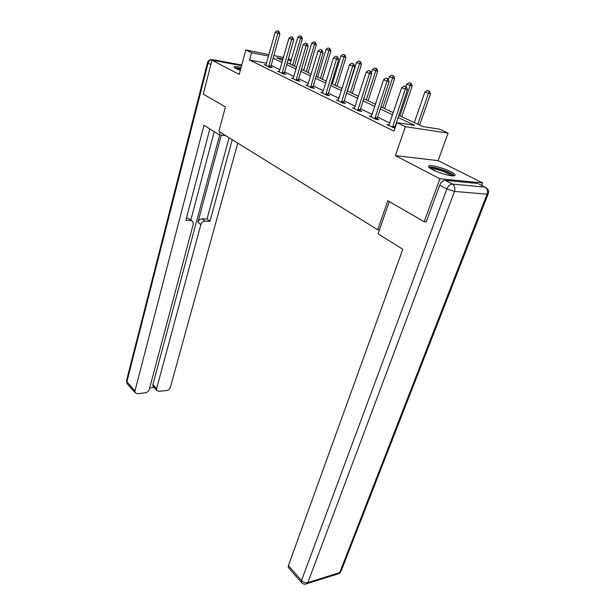 <?xml version="1.0" encoding="UTF-8"?>
<svg xmlns="http://www.w3.org/2000/svg" width="615" height="615" viewBox="0 0 615 615"><rect width="100%" height="100%" fill="white"/><g stroke="black" fill="none" stroke-linecap="round" stroke-linejoin="round"><path stroke-width="0.92" d="M450.71 171.654C443.784 168.056 430.992 164.651 428.901 165.865C427.794 166.511 429.062 167.803 432.714 169.74C439.525 173.345 452.609 176.851 454.7 175.644C455.861 174.968 454.531 173.638 450.71 171.654M241.072 67.535C237.136 66.628 234.784 66.382 234.015 66.812L235.76 68.457L240.319 70.356M398.72 115.243L422.789 126.59L439.633 129.173L448.097 133.117L405.362 126.69L396.898 122.616L414.71 125.352L397.982 117.411M481.63 185.392L482.583 182.916L438.111 160.638L448.097 133.117M288.32 58.748L291.179 60.078M426.257 221.838L424.173 221.738L439.925 178.773L482.583 182.916M241.58 65.667L211.967 60.209L239.235 74.392L245.8 49.953L268.955 54.574M424.173 221.738L387.811 200.736L377.718 229.756L218.871 131.433L225.405 106.925L203.281 94.141L211.967 60.209M377.718 229.756L379.486 229.818M266.541 63.245L249.567 60.009L394 131.133L396.898 122.616M395.776 125.906L395.191 125.621M389.795 123L377.425 117.004M372.167 114.444L360.375 108.724M355.247 106.234L344.008 100.783M339.003 98.354L328.272 93.142M323.39 90.774L313.135 85.8M308.369 83.479L298.575 78.728M293.909 76.468L284.537 71.917M279.979 69.703L271.015 65.351M266.003 65.029L264.273 64.698L269.355 67.181L272.222 67.719L270.654 66.958M279.418 71.555L277.626 71.225L282.892 73.8L285.783 74.33L284.168 73.546M293.324 78.336L291.479 77.997L296.945 80.673L299.843 81.195L298.183 80.381M307.769 85.37L305.855 85.031L311.536 87.807L314.45 88.314L312.735 87.484M322.775 92.673L320.792 92.335L326.696 95.217L329.617 95.717L327.849 94.856M338.373 100.268L336.32 99.922L342.455 102.928L345.392 103.412L343.57 102.521M354.601 108.163L352.472 107.825L358.853 110.946L361.805 111.415L359.921 110.5M371.498 116.389L369.284 116.043L375.934 119.295L378.894 119.748L376.949 118.803M389.111 124.953L386.804 124.614L394.999 128.189M395.168 127.689L394.692 127.459M438.111 160.638L395.399 155.618L439.925 178.773M395.399 155.618L405.362 126.69M249.567 60.009L251.55 52.713L245.8 49.953M283.046 58.948L276.581 57.672L282.6 60.508M287.19 62.676L296.63 67.12M301.327 69.334L311.198 73.984M316.01 76.252L326.334 81.118M331.254 83.44L342.071 88.537M347.114 90.92L358.445 96.255M363.619 98.692L375.496 104.296M380.8 106.795L393.277 112.676M291.049 60.531L287.981 59.924M273.775 55.527L283.469 57.464M268.54 56.08L251.55 52.713M392.547 114.836L380.093 108.932M374.804 106.418L362.942 100.791M357.776 98.346L346.46 92.98M341.425 90.59L330.632 85.47M325.719 83.14L315.403 78.251M310.606 75.976L300.75 71.302M296.061 69.072L286.636 64.606M282.054 62.43L273.037 58.156M278.549 31.319L277.242 30.75L278.549 31.319L277.796 33.356L279.871 33.817L270.615 67.419M265.795 65.444L275.189 32.218L277.796 33.356L268.571 66.797M277.242 30.75L275.189 32.218M279.871 33.817L278.895 31.396M294.454 66.097L302.38 38.799L297.768 37.231L290.042 64.014M301.45 36.439L299.797 35.801L301.45 36.439L302.38 38.799M292.617 65.228L301.119 36.362M297.768 37.231L299.797 35.801M235.337 68.234L240.726 68.834M240.519 69.618L237.044 69.065M240.78 68.626L234.523 67.727M429.885 168.049C431.699 167.157 436.327 168.01 443.769 170.593C449.427 172.769 452.455 174.522 452.855 175.852M451.341 175.736C450.088 174.491 447.405 173.092 443.284 171.531C437.711 169.548 433.66 168.656 431.13 168.864M454.285 175.767C452.878 174.214 449.496 172.415 444.13 170.386C436.919 167.834 431.822 166.742 428.832 167.126M220.162 132.225L219.44 134.931L225.713 135.669M219.44 134.931L203.957 125.276L134.954 390.956L135.069 392.678L137.329 393.723L145.325 392.847C147.277 392.455 148.592 391.317 149.276 389.426L193.248 224.275L192.941 221.654L188.029 218.279L191.726 220.708M209.838 128.942L185.83 220.362L190.958 220.562M153.642 387.012L153.035 386.343L152.912 384.59L156.617 388.642L156.725 390.402L158.862 391.371L166.565 390.525C168.449 390.141 169.732 389.026 170.417 387.166L237.759 143.126M149.683 387.896L154.027 387.442M205.01 221.108C203.019 221.246 201.635 222.399 200.859 224.552L197.922 222.269C198.691 220.124 200.067 218.986 202.051 218.848L205.01 221.108L209.961 221.3L232.255 139.713M156.617 388.642L200.859 224.552M214.235 131.679L190.85 220.016M197.922 222.269L221.277 135.146M152.912 384.59L219.663 134.954M202.051 218.848L207.001 219.048L229.088 137.752M207.001 219.048L209.961 221.3M186.399 218.21L188.029 218.279M389.31 201.605L378.079 233.854L402.81 249.275L288.404 565.592L301.519 580.522L446.859 189.013L439.71 185.238L426.187 222.038L425.803 221.815M477.855 183.485L445.237 180.356L452.417 184.085L485.012 187.098L479.1 184.116M288.858 568.114L288.289 567.468L288.404 565.592M439.71 185.238C441.101 182.094 442.938 180.464 445.237 180.356M292.409 37.338L291.049 36.754L292.409 37.338L291.648 39.422L293.732 39.883L284.122 74.031M279.187 71.993L288.942 38.238L291.648 39.422L282.07 73.4M291.049 36.754L288.942 38.238M293.732 39.883L292.755 37.415M306.793 43.596L305.386 42.981L306.793 43.596L306.032 45.725L308.13 46.171L298.137 80.888M293.086 78.789L303.226 44.495L306.032 45.725L296.076 80.25M305.386 42.981L303.226 44.495M308.13 46.171L307.139 43.673M308.13 72.539L316.356 44.826L311.636 43.211L303.618 70.418M315.41 42.42L313.712 41.759L315.41 42.42L316.356 44.826M306.285 71.671L315.08 42.343M311.636 43.211L313.712 41.759M322.306 79.22L330.847 51.068L326.019 49.415L317.694 77.052M329.894 48.623L328.149 47.947L329.894 48.623L330.847 51.068M320.461 78.351L329.563 48.554M326.019 49.415L328.149 47.947M321.73 50.092L320.269 49.454L321.73 50.092L320.976 52.267L323.083 52.713L312.689 88.007M307.515 85.839L318.055 50.991L320.976 52.267L310.613 87.361M320.269 49.454L318.055 50.991M323.083 52.713L322.083 50.161M337.266 56.841L335.744 56.18L337.266 56.841L336.505 59.063L338.619 59.509L327.803 95.41M322.498 93.165L333.468 57.741L336.505 59.063L325.719 94.741M335.744 56.18L333.468 57.741M338.619 59.509L337.62 56.911M353.417 63.86L351.842 63.176L353.417 63.86L352.664 66.143L354.786 66.574L343.508 103.097M338.081 100.783L349.505 64.76L352.664 66.143L341.433 102.421M351.842 63.176L349.505 64.76M354.786 66.574L353.771 63.937M337.005 86.154L345.884 57.549L340.941 55.857L332.292 83.932M344.93 55.066L343.124 54.358L344.93 55.066L345.884 57.549M335.16 85.285L344.592 54.989M340.941 55.857L343.124 54.358M352.272 93.349L361.497 64.275L356.439 62.546L347.444 91.074M360.536 61.746L358.676 61.023L360.536 61.746L361.497 64.275M350.419 92.473L360.198 61.677M356.439 62.546L358.676 61.023M368.124 100.822L377.733 71.271L372.536 69.487L371.337 73.208M376.764 68.703L374.835 67.95L376.764 68.703L377.733 71.271M366.279 99.953L376.426 68.626M372.536 69.487L374.835 67.95M370.238 71.171L368.593 70.456L370.238 71.171L369.484 73.508L371.614 73.931L359.86 111.107M354.286 108.709L366.202 72.07L369.484 73.508L357.776 110.416M368.593 70.456L366.202 72.07M371.614 73.931L370.599 71.248M384.606 108.594L394.607 78.543L389.287 76.721L388.365 79.512M393.638 75.929L391.647 75.153L393.638 75.929L394.607 78.543M382.761 107.717L393.3 75.86M389.287 76.721L391.647 75.153M387.765 78.789L386.051 78.043L387.765 78.789L387.019 81.18L389.149 81.603L376.88 119.441M371.16 116.958L383.591 79.681L387.019 81.18L374.796 118.741M386.051 78.043L383.591 79.681M389.149 81.603L388.127 78.866M401.756 116.673L412.181 86.115L406.723 84.24L405.923 86.6M411.204 83.456L409.144 82.648L411.204 83.456L412.181 86.115M399.911 115.804L410.866 83.386M406.723 84.24L409.144 82.648M406.046 86.738L404.255 85.962L406.046 86.738L405.3 89.19L407.43 89.598L394.622 128.135M388.742 125.56L401.718 87.622L405.3 89.19L392.531 127.413M404.255 85.962L401.718 87.622M407.43 89.598L406.4 86.807M419.607 125.091L430.485 94.003L424.88 92.073L414.287 122.577M429.501 91.289L427.371 90.459L429.501 91.289L430.485 94.003M417.777 124.222L429.162 91.228M424.88 92.073L427.371 90.459M268.609 66.335L270.677 66.728M268.694 65.874L270.761 66.266M241.749 65.029L212.544 59.632L214.589 60.693M210.86 64.552L208.101 63.099L126.89 381.777L134.954 390.956M127.628 384.191L127.013 383.491L126.567 380.485L207.47 62.615M208.101 63.099C208.946 60.654 210.422 59.501 212.544 59.632L211.36 59.586C209.431 59.732 208.147 60.7 207.501 62.499L208.101 63.099M305.294 584.165L339.126 573.564L340.802 571.919L339.718 572.596L487.065 194.179L454.485 191.434L307.831 582.613L339.718 572.596L339.126 573.564L337.251 574.156M288.289 567.468L301.381 582.397C303.057 584.219 305.009 584.627 307.246 583.604L307.831 582.613C305.54 583.089 303.433 582.39 301.519 580.522L301.381 582.397L302.05 583.089M488.233 193.763L488.064 194.117C489.11 191.649 488.571 189.597 486.434 187.959L485.012 187.098C487.326 188.628 488.01 190.988 487.065 194.179L488.064 194.117L341.202 570.881M446.859 189.013L454.485 191.434C455.431 188.121 454.739 185.669 452.417 184.085C450.119 184.2 448.266 185.845 446.859 189.013M282.108 72.931L284.184 73.316M282.2 72.462L284.276 72.847M296.115 79.773L298.206 80.142M296.207 79.289L298.298 79.666M310.66 86.869L312.758 87.238M310.752 86.384L312.851 86.753M325.773 94.249L327.872 94.61M325.865 93.757L327.972 94.118M341.479 101.921L343.593 102.267M341.579 101.413L343.693 101.767M357.822 109.901L359.944 110.239M357.93 109.393L360.052 109.731M374.85 118.211L376.972 118.541M374.958 117.696L377.087 118.026M392.593 126.874L394.722 127.19M392.708 126.344L394.838 126.667M135.069 392.678L127.013 383.491L126.482 380.762M156.725 390.402L153.035 386.343"/></g></svg>
